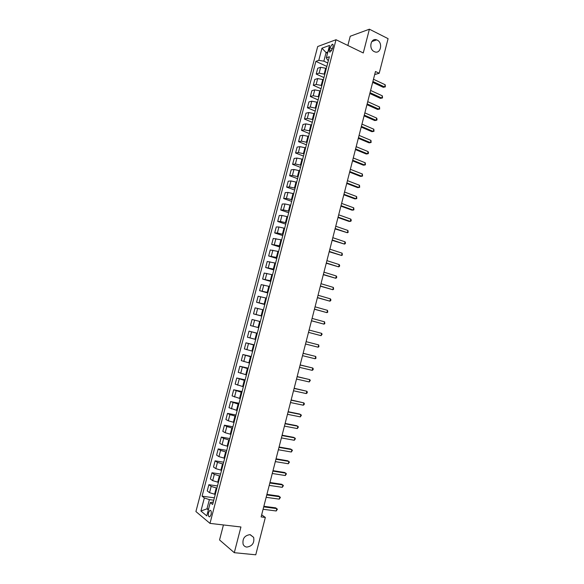 <?xml version="1.0" encoding="UTF-8"?>
<svg xmlns="http://www.w3.org/2000/svg" width="584" height="584" viewBox="0 0 584 584"><rect width="100%" height="100%" fill="white"/><g stroke="black" fill="none" stroke-linecap="round" stroke-linejoin="round"><path stroke-width="0.88" d="M250.018 534.645L253.646 537.368C254.566 542.974 252.288 546.208 246.82 547.084C245.083 546.858 243.849 545.923 243.119 544.273C242.294 538.652 244.594 535.44 250.018 534.645M377.227 40.114C383.192 42.778 380.644 54.4 374.658 51.786L374.264 51.618C368.336 49.049 370.723 37.442 376.673 39.88L377.227 40.114M211.079 514.599C211.569 511.591 211.145 510.182 209.817 510.372L208.568 512.548C208.072 515.555 208.495 516.964 209.838 516.782L211.079 514.599M223.438 524.95L219.547 539.944L234.293 552.69L255.756 554.8L265.333 517.439L261.668 514.825M317.696 46.53L195.917 511.548L209.992 523.388L336.012 39.727L317.696 46.53M336.012 39.727L363.27 52.961L369.402 29.2L350.247 36.244L347.852 45.472M374.694 74.54L379.199 73.285L375.468 71.511L261.128 516.913L265.333 517.439M329.872 47.713L329.347 49.735C328.996 51.399 329.259 52.166 330.142 52.042L332.486 48.618L333.019 46.589C333.369 44.924 333.106 44.158 332.23 44.282L329.872 47.713L332.398 48.917M327.858 51.961L326.091 52.582L323.85 61.167L318.776 60.364L315.871 61.356L202.071 496.181L214.372 497.831M318.776 60.364L321.959 48.195L329.566 45.421L326.339 57.787L327.5 59.94L328.427 60.371M213.291 501.984L210.262 502.598L212.649 504.466L329.376 56.75L326.339 57.787M210.262 502.598L206.794 515.891L200.925 511.029L204.342 497.962L202.071 496.181M369.402 29.2L388.083 38.654L379.199 73.285M234.293 552.69L240.929 526.987L209.992 523.388M327.522 53.254L326.091 52.582L321.959 48.195M208.59 509.029L206.977 508.832L208.349 509.934M327.748 62.977L323.85 61.167M326.339 68.394L320.645 67.299L317.733 68.24L316.214 74.066L323.945 77.577M324.813 74.263L319.119 73.153L316.214 74.066M323.397 79.68L317.703 78.57L314.805 79.446L313.279 85.279L321.039 88.731M321.864 85.563L316.17 84.439L313.279 85.279M320.448 90.995L314.754 89.863L311.871 90.673L310.345 96.513L318.127 99.9M318.915 96.878L313.214 95.747L310.345 96.513M317.492 102.324L311.798 101.178L308.936 101.915L307.403 107.77L315.207 111.099M315.959 108.222L310.257 107.069L307.403 107.77M314.535 113.676L308.841 112.515L305.987 113.179L304.454 119.048L312.279 122.312M312.995 119.581L307.293 118.413L304.454 119.048M311.571 125.042L305.87 123.866L303.038 124.465L301.505 130.341L309.352 133.546M310.024 130.969L304.33 129.779L301.505 130.341M308.6 136.437L302.899 135.24L300.081 135.773L298.541 141.656L306.418 144.803M307.053 142.372L301.351 141.167L298.541 141.656M305.622 147.854L299.921 146.642L297.125 147.102L295.577 152.993L303.476 156.074M304.074 153.796L298.373 152.577L295.577 152.993M302.643 159.286L296.942 158.06L294.154 158.447L292.613 164.352L300.534 167.374M301.089 165.243L295.387 164.002L292.613 164.352M299.658 170.74L293.956 169.499L291.182 169.813L289.635 175.733L297.584 178.689M298.103 176.704L292.394 175.448L289.635 175.733M296.665 182.215L290.963 180.952L288.204 181.201L286.656 187.128L294.628 190.026M295.103 188.194L289.401 186.924L286.656 187.128M293.664 193.713L287.963 192.435L285.226 192.611L283.671 198.553L291.664 201.385M292.102 199.699L286.401 198.414L283.671 198.553M290.664 205.232L284.956 203.933L282.24 204.035L280.678 209.992L288.7 212.758M289.102 211.233L283.393 209.926L280.678 209.992M287.656 216.773L281.948 215.459L279.247 215.489L277.685 221.453L285.729 224.154M286.087 222.781L280.378 221.46L277.685 221.453M284.642 228.329L278.933 227.001L276.247 226.957L274.684 232.936L282.751 235.578M283.072 234.352L277.363 233.009L274.684 232.936M281.619 239.914L273.239 238.454L271.677 244.433L279.772 247.017M280.05 245.944L271.677 244.433M278.597 251.514L270.231 249.967L268.662 255.96L276.779 258.478M277.02 257.559L268.662 255.96M275.568 263.143L267.216 261.501L265.647 267.501L273.786 269.954M273.984 269.195L265.647 267.501M272.531 274.787L264.194 273.049L262.625 279.072L270.786 281.459M270.947 280.853L262.625 279.072M269.487 286.452L261.172 284.627L259.595 290.657L267.786 292.978M267.903 292.526L259.595 290.657M266.435 298.139L258.135 296.227L256.558 302.264L264.778 304.527M264.851 304.228L256.558 302.264M263.384 309.849L255.098 307.841L253.522 313.893L261.763 316.09M261.793 315.951L253.522 313.893M260.325 321.587L252.054 319.484L250.47 325.543L253.018 326.215L254.609 320.112M258.734 327.69L253.018 326.215M257.259 333.34L249.01 331.143L257.288 333.245M255.668 339.457L247.419 337.216L249.01 331.143M254.193 345.115L245.959 342.83L254.259 344.859M252.595 351.247L244.368 348.911L245.959 342.83M251.12 356.912L242.893 354.532L251.222 356.495M249.514 363.051L241.302 360.627L242.893 354.532M248.032 368.73L239.834 366.256L248.185 368.161M246.433 374.884L238.236 372.366L239.834 366.256M244.952 380.571L236.761 378.001L245.141 379.841M243.338 386.732L235.162 384.119L236.761 378.001M241.856 392.433L233.68 389.769L242.09 391.543M240.243 398.609L232.082 395.901L233.68 389.769M238.754 404.318L230.6 401.566L239.031 403.267M237.141 410.508L228.994 407.705L230.6 401.566M235.651 416.224L229.928 414.611L227.512 413.377L235.972 415.012M234.038 422.422L228.315 420.801L225.906 419.524L227.512 413.377M232.542 428.152L226.818 426.517L224.417 425.21L232.899 426.78M230.921 434.365L225.198 432.722L222.811 431.372L224.417 425.21M229.424 440.102L223.701 438.453L221.321 437.066L229.826 438.562M227.804 446.329L222.081 444.665L219.708 443.241L221.321 437.066M226.307 452.082L220.577 450.41L218.212 448.943L226.745 450.374M224.679 458.316L218.949 456.637L216.598 455.126L218.212 448.943M223.176 464.076L217.452 462.389L215.102 460.842L223.665 462.207M221.548 470.324L215.817 468.624L213.481 467.039L215.102 460.842M220.044 476.091L214.313 474.383L211.985 472.763L220.569 474.062M218.409 482.355L212.686 480.639L210.364 478.975L211.985 472.763M216.905 488.136L211.174 486.406L208.868 484.713L217.474 485.939M215.27 494.407L209.539 492.67L207.24 490.932L208.868 484.713M213.759 500.196L209.386 499.619L206.977 508.832L200.925 511.029M315.871 61.356L326.85 66.437M204.342 497.962L209.386 499.619M372.687 82.366L383.279 87.315L384.63 86.98L372.906 81.497M385.199 84.76L385.345 86.863L384.63 86.98L385.199 84.76L373.483 79.263M385.345 86.863L383.279 87.315M369.825 93.52L380.454 98.382L381.79 98.068L370.037 92.688M382.359 95.849L382.513 97.937L381.79 98.068L382.359 95.849L370.614 90.447M382.513 97.937L380.454 98.382M366.956 104.689L377.614 109.463L378.95 109.186L367.161 103.894M379.52 106.96L379.68 109.033L378.95 109.186L379.52 106.96L367.738 101.653M364.08 115.88L374.775 120.567L376.103 120.319L364.277 115.121M376.673 118.085L377.067 119.253L376.833 120.143L376.103 120.319L376.673 118.085L364.854 112.873M361.204 127.093L371.928 131.692L373.256 131.466L361.387 126.37M373.826 129.239L373.994 131.283L373.256 131.466L373.826 129.239L361.963 124.122M358.32 138.32L369.081 142.839L370.402 142.642L358.496 137.642M370.971 140.401L371.139 142.438L370.402 142.642L370.971 140.401L359.072 135.386M355.43 149.577L366.226 154.001L367.54 153.833L355.598 148.927M368.11 151.592L368.511 152.716L368.285 153.607L367.54 153.833L368.11 151.592L356.174 146.672M352.539 160.848L363.365 165.184L364.671 165.046L352.692 160.235M365.241 162.797L365.423 164.805L364.671 165.046L365.241 162.797L353.276 157.972M349.641 172.134L360.503 176.39L361.803 176.273L349.787 171.565M362.372 174.025L362.554 176.018L361.803 176.273L362.372 174.025L350.371 169.302M346.735 183.449L357.627 187.61L358.919 187.53L346.874 182.916M359.496 185.274L359.686 187.252L358.919 187.53L359.496 185.274L347.458 180.646M343.83 194.779L354.751 198.859L356.043 198.801L343.954 194.289M356.62 196.545L356.809 198.509L356.043 198.801L356.62 196.545L344.538 192.012M340.91 206.137L351.875 210.123L353.152 210.094L341.027 205.678M353.729 207.831L353.926 209.78L353.152 210.094L353.729 207.831L341.611 203.4M337.99 217.503L348.984 221.402L350.261 221.409L338.099 217.095M350.838 219.139L351.269 220.175L351.035 221.081L350.261 221.409L350.838 219.139L338.683 214.81M335.07 228.899L347.363 232.739L335.165 228.526M347.947 230.468L348.144 232.395L347.363 232.739L347.947 230.468L335.749 226.234M332.135 240.316L344.458 244.09L332.223 239.98M345.042 241.82L345.48 242.82L345.246 243.725L344.458 244.09L345.042 241.82L332.814 237.688M329.201 251.748L341.552 255.471L329.281 251.448M342.136 253.193L342.348 255.084L341.552 255.471L342.136 253.193L329.865 249.156M326.259 263.209L338.64 266.859L326.325 262.946M339.224 264.581L339.669 265.552L339.435 266.457L338.64 266.859L339.224 264.581L326.916 260.647M323.317 274.684L335.72 278.276L323.368 274.465M336.304 275.991L336.756 276.947L336.523 277.86L335.72 278.276L336.304 275.991L323.967 272.159M320.361 286.182L332.8 289.715L320.412 285.999M333.384 287.423L333.603 289.277L332.8 289.715L333.384 287.423L321.003 283.693M317.404 297.701L329.872 301.169L317.44 297.555M330.456 298.877L330.916 299.796L330.683 300.709L329.872 301.169L330.456 298.877L318.039 295.241M314.447 309.235L326.938 312.644L314.469 309.133M327.522 310.352L327.755 312.17L326.938 312.644L327.522 310.352L315.068 306.819M311.476 320.798L323.996 324.142L311.491 320.74M324.587 321.842L324.821 323.653L323.996 324.142L324.587 321.842L312.09 318.419M321.638 333.354L322.113 334.231L321.054 335.661L308.513 332.362L319.842 335.369L321.054 335.661L321.638 333.354L309.104 330.033M318.097 347.203L318.937 346.67L318.689 344.896L306.118 341.662L318.689 344.896L318.097 347.203L305.52 343.998M303.125 353.327L315.74 356.452L315.141 358.766L302.527 355.663M303.14 353.276L315.74 356.452L315.988 358.211L315.141 358.766M300.125 365.015L312.776 368.029L312.184 370.344L299.526 367.351M300.147 364.92L312.776 368.029L313.265 368.847L313.031 369.774L312.184 370.344M297.125 376.716L309.812 379.622L309.221 381.943L296.519 379.06M297.154 376.585L309.812 379.622L310.308 380.432L309.221 381.943M294.11 388.44L306.841 391.244L306.242 393.572L293.511 390.784M294.154 388.265L306.841 391.244L307.337 392.039L307.104 392.966L306.242 393.572M291.095 400.186L303.863 402.887L303.271 405.216L290.496 402.537M291.153 399.967L303.863 402.887L304.366 403.661L304.133 404.588L303.271 405.216M288.08 411.954L300.884 414.545L300.286 416.881L287.474 414.304M288.138 411.698L299.716 414.041L301.395 415.304L300.286 416.881M285.05 423.743L297.898 426.232L297.3 428.568L284.444 426.101M285.123 423.444L296.738 425.7L298.409 426.97L297.3 428.568M282.021 435.554L294.905 437.934L294.307 440.278L281.408 437.912M282.101 435.211L293.752 437.372L295.424 438.657L294.307 440.278M278.984 447.38L291.905 449.658L291.307 452.009L278.371 449.753M279.079 447.008L290.759 449.067L292.431 450.366L291.307 452.009M275.94 459.236L288.905 461.411L288.299 463.762L275.327 461.608M276.042 458.82L287.766 460.783L289.43 462.097L288.299 463.762M272.889 471.113L285.89 473.179L285.291 475.537L272.275 473.493M273.005 470.653L284.758 472.522L286.43 473.85L285.291 475.537M269.837 483.012L282.882 484.968L282.276 487.326L269.224 485.392M269.961 482.508L281.751 484.282L283.415 485.625L282.276 487.326M266.771 494.933L279.86 496.78L279.254 499.145L266.158 497.32M266.917 494.385L278.743 496.057L280.4 497.422L279.254 499.145M263.705 506.875L276.831 508.613L276.225 510.985L263.092 509.263M263.858 506.284L275.721 507.861L277.385 509.241L276.225 510.985M324.193 73.978L325.719 68.109M321.244 85.279L322.777 79.402M318.287 96.608L319.828 90.717M315.331 107.952L316.871 102.054M312.367 119.318L313.907 113.405M309.396 130.707L310.943 124.786M306.418 142.116L307.965 136.181M303.439 153.548L304.994 147.599M300.453 164.995L302.008 159.038M297.46 176.47L299.015 170.499M294.467 187.96L296.022 181.982M291.46 199.472L293.022 193.487M288.452 211.007L290.022 205.006M285.445 222.562L287.007 216.554M282.422 234.14L283.992 228.118M279.4 245.74L280.97 239.703M276.371 257.354L277.947 251.31M273.334 268.998L274.911 262.939M270.29 280.656L271.874 274.589M267.246 292.343L268.83 286.262M264.194 304.045L265.778 297.957M261.136 315.776L262.727 309.673M258.07 327.522L259.668 321.412M255.004 339.289L256.595 333.172M251.93 351.086L253.529 344.947M248.842 362.898L250.448 356.751M245.762 374.731L247.368 368.577M242.667 386.593L244.273 380.425M239.571 398.471L241.177 392.295M236.469 410.377L238.082 404.179M233.359 422.298L234.972 416.093M230.242 434.24L231.863 428.028M227.118 446.212L228.746 439.986M223.993 458.206L225.621 451.965M220.862 470.215L222.489 463.966M217.722 482.253L219.35 475.989M214.576 494.312L216.211 488.041M319.119 73.153L320.645 67.299M316.17 84.439L317.703 78.57M313.214 95.747L314.754 89.863M310.257 107.069L311.798 101.178M307.293 118.413L308.841 112.515M304.33 129.779L305.87 123.866M301.351 141.167L302.899 135.24M298.373 152.577L299.921 146.642M295.387 164.002L296.942 158.06M292.394 175.448L293.956 169.499M289.401 186.924L290.963 180.952M286.401 198.414L287.963 192.435M283.393 209.926L284.956 203.933M280.378 221.46L281.948 215.459M277.363 233.009L278.933 227.001M274.341 244.587L275.911 238.564M271.312 256.186L272.889 250.149M268.275 267.8L269.852 261.756M265.238 279.444L266.815 273.385M262.187 291.102L263.771 285.036M259.135 302.782L260.727 296.708M256.084 314.484L257.668 308.396M249.952 337.961L251.543 331.851M246.879 349.728L248.477 343.604M243.798 361.518L245.397 355.386M240.71 373.329L242.316 367.183M237.622 385.163L239.228 379.009M234.52 397.025L236.133 390.857M231.417 408.902L233.038 402.719M228.315 420.801L229.928 414.611M225.198 432.722L226.818 426.517M222.081 444.665L223.701 438.453M218.949 456.637L220.577 450.41M215.817 468.624L217.452 462.389M212.686 480.639L214.313 474.383M209.539 492.67L211.174 486.406M331.522 50.764L329.347 49.735M253.646 537.368L250.207 534.667M210.736 510.489L209.817 510.372M333.062 44.683L332.23 44.282M376.673 39.88L371.796 41.552"/></g></svg>
